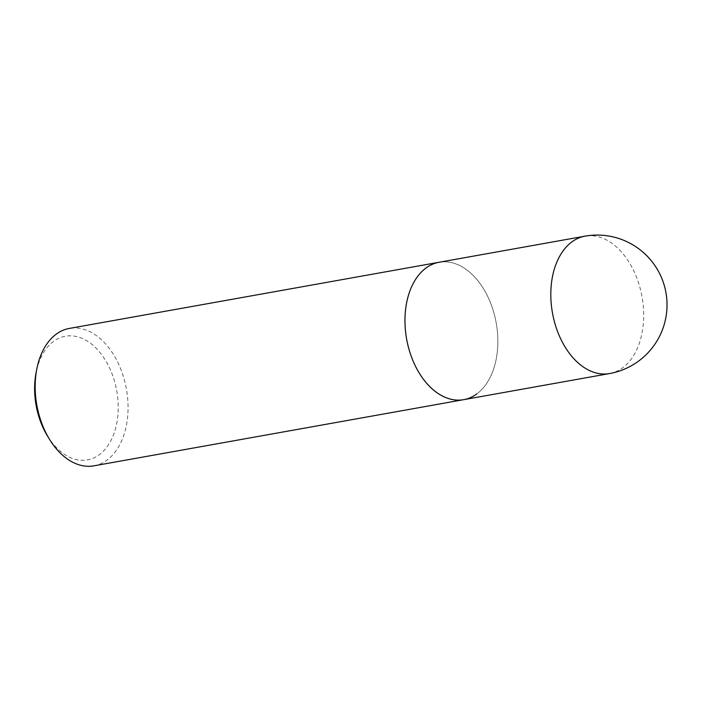 <?xml version="1.0" encoding="UTF-8"?>
<svg xmlns="http://www.w3.org/2000/svg" width="702" height="702" viewBox="0 0 702 702"><rect width="100%" height="100%" fill="white"/><g stroke="black" fill="none" stroke-linecap="round" stroke-linejoin="round"><path stroke-width="0.53" stroke-dasharray="3.51 2.63" d="M93.91 465.83A69.788 45.507 79.9 0 0 106.95 460.135A69.788 45.507 79.9 0 0 120.56 368.603A69.788 45.507 79.9 0 0 69.331 328.431M476.737 393.971A69.788 45.507 79.9 0 0 493.787 312.478A69.788 45.507 79.9 0 0 439.119 262.267A69.788 45.507 79.9 0 1 472.472 274.763A69.788 45.507 79.9 0 1 497.621 348.28A69.788 45.507 79.9 0 1 463.697 399.666M47.376 435.802A62.811 40.962 79.9 0 0 103.019 451.509A62.811 40.962 79.9 0 0 111.46 372.385A62.811 40.962 79.9 0 0 69.972 335.81A62.811 40.962 79.9 0 0 36.092 372.727M609.538 373.569A69.788 45.507 79.9 0 0 636.188 276.351A69.788 45.507 79.9 0 0 618.304 248.666A69.788 45.507 79.9 0 0 584.95 236.17"/><path stroke-width="1.05" d="M584.95 236.17A69.788 45.507 79.9 0 0 558.301 333.397A69.788 45.507 79.9 0 0 576.184 361.082A69.788 45.507 79.9 0 0 609.538 373.569A69.788 69.788 0 0 0 661.995 278.843A69.788 69.788 0 0 0 584.95 236.17L69.331 328.431A69.788 45.507 79.9 0 0 56.292 334.117A69.788 45.507 79.9 0 0 36.82 368.98A69.788 45.507 79.9 0 0 42.682 425.649A69.788 45.507 79.9 0 0 49.359 439.066A69.788 45.507 79.9 0 0 93.91 465.83L463.697 399.666A69.788 45.507 79.9 0 0 476.737 393.971M439.119 262.267A69.788 45.507 79.9 0 0 426.079 267.953A69.788 45.507 79.9 0 0 409.038 349.456A69.788 45.507 79.9 0 0 463.697 399.666A69.788 45.507 79.9 0 1 430.352 387.171A69.788 45.507 79.9 0 1 405.194 313.654A69.788 45.507 79.9 0 1 439.119 262.267M36.82 368.98L36.092 372.727A62.811 40.962 79.9 0 0 41.365 423.727A62.811 40.962 79.9 0 0 47.376 435.802L49.359 439.066M609.538 373.569L463.697 399.666"/></g></svg>
